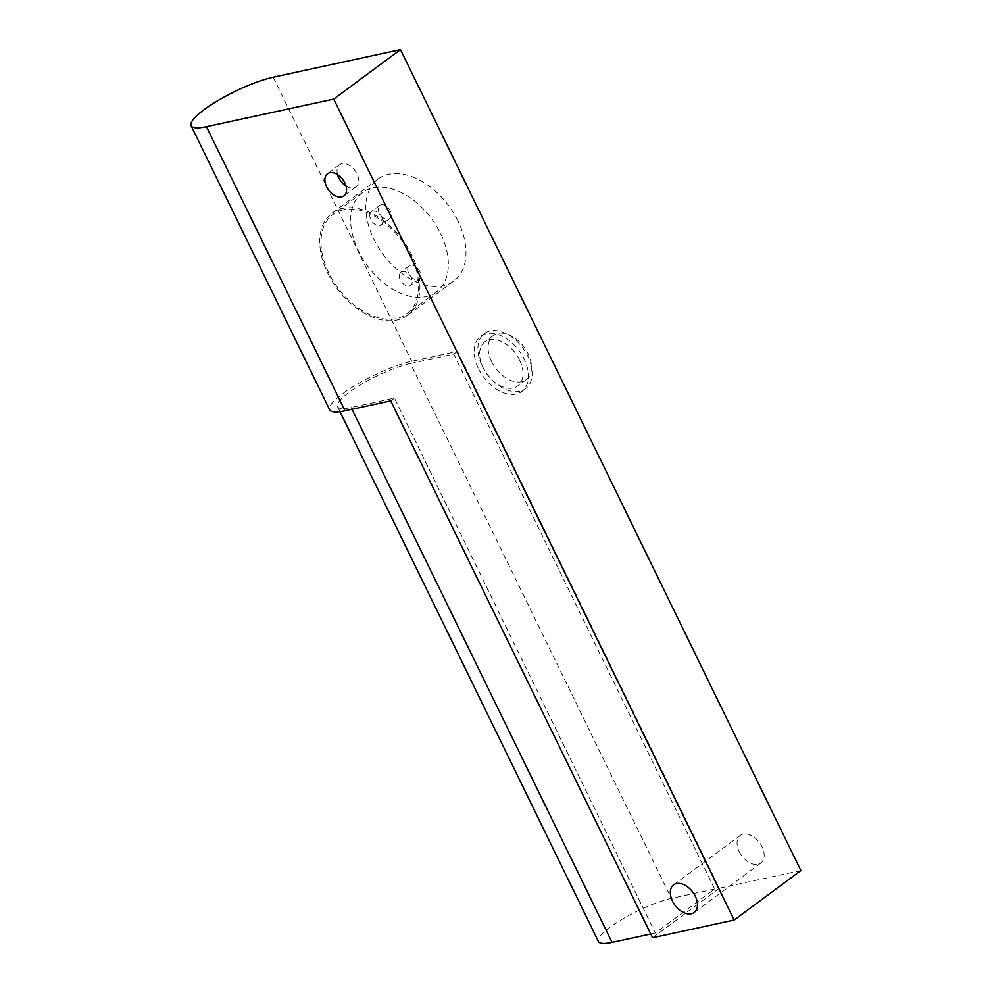 <?xml version="1.0" encoding="UTF-8"?>
<svg xmlns="http://www.w3.org/2000/svg" width="992" height="992" viewBox="0 0 992 992"><rect width="100%" height="100%" fill="white"/><g stroke="black" fill="none" stroke-linecap="round" stroke-linejoin="round"><path stroke-width="0.74" stroke-dasharray="4.96 3.72" d="M491.573 361.522A27.54 17.682 53.4 0 1 493.384 335.445A27.54 17.682 53.4 0 1 528.004 353.611A27.54 17.682 53.4 0 1 526.182 379.676A27.54 17.682 53.4 0 1 491.573 361.522M337.578 174.617A13.764 8.841 53.4 0 1 339.686 164.722A13.764 8.841 53.4 0 1 356.996 173.811A13.764 8.841 53.4 0 1 356.091 186.843A13.764 8.841 53.4 0 1 346.022 185.988M409.299 285.981A8.258 5.307 -126.6 0 0 410.688 285.361A8.258 5.307 -126.6 0 0 410.676 276.532A8.258 5.307 -126.6 0 0 402.231 271.473A8.258 5.307 -126.6 0 0 400.842 272.093A8.258 5.307 -126.6 0 0 400.855 280.922A8.258 5.307 -126.6 0 0 409.299 285.981M379.824 225.544A8.258 5.307 -126.6 0 0 381.201 224.924A8.258 5.307 -126.6 0 0 381.201 216.095A8.258 5.307 -126.6 0 0 372.744 211.036A8.258 5.307 -126.6 0 0 371.368 211.656A8.258 5.307 -126.6 0 0 371.368 220.484A8.258 5.307 -126.6 0 0 379.824 225.544M519.523 359.898A27.54 17.682 -126.6 0 0 484.902 341.732A27.54 17.682 -126.6 0 0 483.092 367.796A27.54 17.682 -126.6 0 0 517.712 385.962A27.54 17.682 -126.6 0 0 519.523 359.898M417.781 279.694A8.258 5.307 -126.6 0 0 419.157 279.087A8.258 5.307 -126.6 0 0 419.157 270.258A8.258 5.307 -126.6 0 0 410.7 265.199A8.258 5.307 -126.6 0 0 409.324 265.806A8.258 5.307 -126.6 0 0 409.324 274.635A8.258 5.307 -126.6 0 0 417.781 279.694M388.294 219.257A8.258 5.307 -126.6 0 0 389.682 218.637A8.258 5.307 -126.6 0 0 389.67 209.808A8.258 5.307 -126.6 0 0 381.226 204.749A8.258 5.307 -126.6 0 0 379.837 205.369A8.258 5.307 -126.6 0 0 379.849 214.198A8.258 5.307 -126.6 0 0 388.294 219.257M410.502 363.506A48.186 10.292 -26 0 0 361.41 384.251A48.186 10.292 -26 0 0 337.528 406.621A48.186 10.292 -26 0 0 351.168 407.501L394.432 398.114L655.315 933.013L714.649 889.018L453.766 354.119L410.502 363.506L671.398 898.405A48.186 10.292 -26 0 0 622.294 919.15A48.186 10.292 -26 0 0 598.424 941.52M714.649 889.018L671.398 898.405M650.752 934.005L655.315 933.013M478.541 368.788A34.422 22.109 -126.6 0 0 521.817 391.493A34.422 22.109 -126.6 0 0 524.074 358.906A34.422 22.109 -126.6 0 0 480.81 336.201A34.422 22.109 -126.6 0 0 478.541 368.788M426.027 296.62A61.95 39.792 -126.6 0 0 436.406 291.983A61.95 39.792 -126.6 0 0 436.344 225.767A61.95 39.792 -126.6 0 0 372.967 187.835A61.95 39.792 -126.6 0 0 362.601 192.46A61.95 39.792 -126.6 0 0 362.663 258.689A61.95 39.792 -126.6 0 0 426.027 296.62M652.575 937.738L719.312 888.249L457.461 351.366L411.754 361.286A54.2 11.582 -26 0 0 356.525 384.623A54.2 11.582 -26 0 0 329.666 409.795M800.879 870.542L719.312 888.249M394.432 398.114L390.724 400.855M457.461 351.366L453.766 354.119M482.248 366.048A34.422 22.109 -126.6 0 0 525.512 388.752A34.422 22.109 -126.6 0 0 527.781 356.165A34.422 22.109 -126.6 0 0 484.518 333.461A34.422 22.109 -126.6 0 0 482.248 366.048M739.238 851.657A17.211 11.048 -126.6 0 0 760.876 863.015A17.211 11.048 -126.6 0 0 762.005 846.722A17.211 11.048 -126.6 0 0 740.367 835.363A17.211 11.048 -126.6 0 0 739.238 851.657M343.306 209.833A61.95 39.792 -126.6 0 0 332.928 214.458A61.95 39.792 -126.6 0 0 333.002 280.686A61.95 39.792 -126.6 0 0 396.366 318.618A61.95 39.792 -126.6 0 0 406.732 313.993A61.95 39.792 -126.6 0 0 406.67 247.764A61.95 39.792 -126.6 0 0 343.306 209.833M457.944 220.931A63.538 40.808 -126.6 0 0 378.064 179.019A63.538 40.808 -126.6 0 0 373.885 239.171A63.538 40.808 -126.6 0 0 453.766 281.083A63.538 40.808 -126.6 0 0 457.944 220.931M327.806 273.346A63.538 40.808 -126.6 0 0 407.687 315.27A63.538 40.808 -126.6 0 0 411.866 255.105A63.538 40.808 -126.6 0 0 331.985 213.193A63.538 40.808 -126.6 0 0 327.806 273.346M351.168 407.501L352.024 409.262M273.197 77.215L411.754 361.286M493.384 335.445L484.902 341.732M526.182 379.676L517.712 385.962M339.686 164.722L327.509 173.761M356.091 186.843L343.902 195.87M419.157 279.087L410.688 285.361M409.324 265.806L400.842 272.093M389.682 218.637L381.201 224.924M379.837 205.369L371.368 211.656M337.528 406.621L339.996 411.668M525.512 388.752L521.817 391.493M484.518 333.461L480.81 336.201M760.876 863.015L694.14 912.504M740.367 835.363L673.63 884.864M362.601 192.46L332.928 214.458M436.406 291.983L406.732 313.993M378.064 179.019L331.985 213.193M453.766 281.083L407.687 315.27"/><path stroke-width="1.49" d="M346.022 185.988A13.764 8.841 53.4 0 1 338.78 177.766A13.764 8.841 53.4 0 1 337.578 174.617M326.604 186.794A13.764 8.841 53.4 0 1 327.509 173.761A13.764 8.841 53.4 0 1 344.819 182.838A13.764 8.841 53.4 0 1 343.902 195.87A13.764 8.841 53.4 0 1 326.604 186.794M339.996 411.668L598.424 941.52A48.186 10.292 -26 0 0 612.064 942.4L650.752 934.005M695.268 896.21A17.211 11.048 53.4 0 1 694.14 912.504A17.211 11.048 53.4 0 1 672.502 901.158A17.211 11.048 53.4 0 1 673.63 884.864A17.211 11.048 53.4 0 1 695.268 896.21M333.746 99.088L206.46 126.703A54.2 11.582 154 0 1 191.121 125.724L329.666 409.795A54.2 11.582 -26 0 0 345.018 410.775L390.724 400.855L652.575 937.738L734.142 920.043L800.879 870.542L400.483 49.6L333.746 99.088L734.142 920.043M191.121 125.724A54.2 11.582 154 0 1 217.98 100.552A54.2 11.582 154 0 1 273.197 77.215L400.483 49.6M352.024 409.262L612.064 942.4M206.46 126.703L345.018 410.775"/></g></svg>
